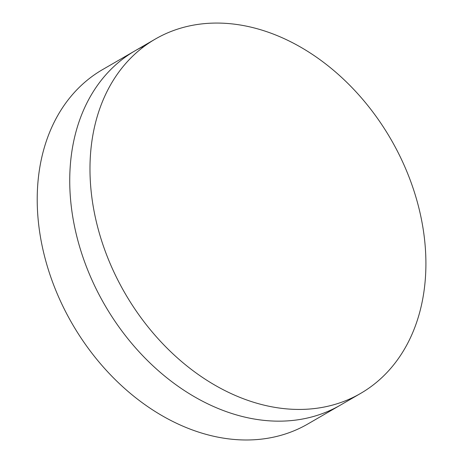 <?xml version="1.0" encoding="UTF-8"?>
<svg xmlns="http://www.w3.org/2000/svg" width="463" height="463" viewBox="0 0 463 463"><rect width="100%" height="100%" fill="white"/><g stroke="black" fill="none" stroke-linecap="round" stroke-linejoin="round"><path stroke-width="0.69" d="M360.555 393.452A204.768 153.641 59.9 0 0 393.793 144.387A204.768 153.641 59.9 0 0 163.144 34.916A204.768 153.641 59.9 0 0 155.331 39.048A204.768 153.641 59.9 0 0 122.093 288.113A204.768 153.641 59.9 0 0 352.742 397.584A204.768 153.641 59.9 0 0 360.555 393.452L307.797 424.004A204.768 153.641 -120.1 0 1 299.978 428.136A204.768 153.641 -120.1 0 1 66.545 313.48A204.768 153.641 -120.1 0 1 102.566 69.6L135.086 50.774A204.768 153.641 59.9 0 0 101.848 299.833A204.768 153.641 59.9 0 0 332.498 409.309A204.768 153.641 59.9 0 0 340.311 405.177A204.768 153.641 -120.1 0 1 332.498 409.309A204.768 153.641 -120.1 0 1 99.065 294.647A204.768 153.641 -120.1 0 1 135.086 50.774A204.768 153.641 -120.1 0 1 142.899 46.636M135.086 50.774L155.331 39.048"/></g></svg>
